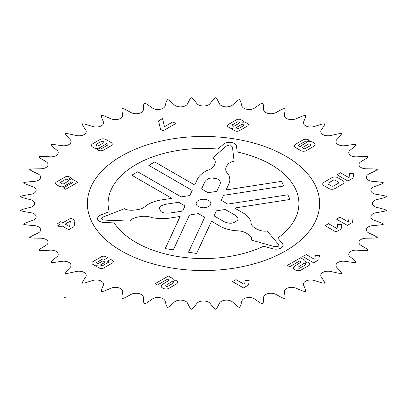 <?xml version="1.0" encoding="UTF-8"?>
<svg xmlns="http://www.w3.org/2000/svg" width="407" height="407" viewBox="0 0 407 407"><rect width="100%" height="100%" fill="white"/><g stroke="black" fill="none" stroke-linecap="round" stroke-linejoin="round"><path stroke-width="0.61" d="M64.459 297.67L65.878 297.817L65.629 298.102M302.747 256.522L313.655 262.815L318.818 259.834L319.393 255.525L315.344 255.347L314.886 258.791L314.224 259.173L306.191 254.533L302.747 256.522M287.362 265.4L289.662 266.727L299.705 260.928L300.58 261.431A1.216 0.702 0 0 1 300.62 262.398L294.444 266.341A4.06 2.345 0 0 0 294.587 269.571L295.401 270.039A4.06 2.345 0 0 0 301.139 270.039L308.603 265.73A4.06 2.345 0 0 0 308.603 262.418L307.743 261.92L304.584 263.741L305.158 264.077A1.216 0.702 0 0 1 305.158 265.069L299.99 268.05A1.216 0.702 0 0 1 298.27 268.05L298.255 268.045A1.216 0.702 0 0 1 298.214 267.073L304.39 263.136A4.06 2.345 0 0 0 304.248 259.905L300.564 257.779L287.362 265.4M232.539 281.603L243.442 287.902L248.611 284.92L249.181 280.611L245.136 280.433L244.678 283.872L244.017 284.254L235.984 279.614L232.539 281.603M155.164 283.664L157.458 284.986L167.501 279.192L168.376 279.695A1.216 0.702 0 0 1 168.417 280.662L162.245 284.605A4.06 2.345 0 0 0 162.383 287.83L163.197 288.304A4.06 2.345 0 0 0 168.936 288.304L176.399 283.994A4.06 2.345 0 0 0 176.399 280.682L175.539 280.184L172.38 282.005L172.955 282.336A1.216 0.702 0 0 1 172.955 283.333L167.791 286.314A1.216 0.702 0 0 1 166.066 286.314L166.056 286.309A1.216 0.702 0 0 1 166.01 285.338L172.186 281.4A4.06 2.345 0 0 0 172.049 278.169L168.366 276.043L155.164 283.664M57.728 223.423L59.737 224.583L57.728 225.743L60.027 227.065L62.032 225.905L68.635 229.716L74.089 226.567L74.949 220.436L70.93 218.116L62.897 222.756L60.887 221.596L57.728 223.423M70.07 221.266L70.33 221.418L69.668 226.139L69.21 226.404L65.191 224.084L70.07 221.266M245.675 122.436L247.395 123.433A3.246 1.872 0 0 1 247.395 126.084L239.362 130.723A3.246 1.872 0 0 1 234.768 130.723L233.048 129.726A2.03 1.17 0 0 1 233.048 128.073A2.03 1.17 0 0 1 230.174 128.073L228.454 127.076A3.246 1.872 0 0 1 228.454 124.425L236.487 119.785A3.246 1.872 0 0 1 241.081 119.785L242.801 120.782A2.03 1.17 0 0 1 242.801 122.436A2.03 1.17 0 0 1 245.675 122.436M243.666 125.585L238.497 128.566A0.814 0.468 0 0 1 237.352 128.566L236.487 128.073A0.814 0.468 0 0 1 236.487 127.406L241.656 124.425A0.814 0.468 0 0 1 242.801 124.425L243.666 124.924A0.814 0.468 0 0 1 243.666 125.585M237.352 121.942L232.183 124.924A0.814 0.468 0 0 0 232.183 125.585L233.048 126.084A0.814 0.468 0 0 0 234.193 126.084L239.362 123.097A0.814 0.468 0 0 0 239.362 122.436L238.497 121.942A0.814 0.468 0 0 0 237.352 121.942M104.609 259.549L107.769 257.728L106.044 256.731A3.246 1.872 0 0 0 101.455 256.731L92.847 261.701A3.246 1.872 0 0 0 92.847 264.352L94.851 265.512A1.623 0.936 0 0 0 97.151 265.512A1.623 0.936 0 0 0 97.151 266.839L99.16 267.999A3.246 1.872 0 0 0 103.749 267.999L112.357 263.029A3.246 1.872 0 0 0 112.357 260.378L110.638 259.381L107.484 261.208L108.343 261.701A0.814 0.468 0 0 1 108.343 262.367L102.605 265.679A0.814 0.468 0 0 1 101.455 265.679L100.88 265.349A0.814 0.468 0 0 1 100.88 264.687L105.184 262.2L102.89 260.877L98.586 263.36A0.814 0.468 0 0 1 97.436 263.36L96.861 263.029A0.814 0.468 0 0 1 96.861 262.367L102.605 259.05A0.814 0.468 0 0 1 103.749 259.05L104.609 259.549M69.704 177.02L70.849 177.681L67.404 179.67L66.834 179.339A0.814 0.468 0 0 0 65.685 179.339L61.091 181.99A1.623 0.936 0 0 0 61.091 183.318L61.666 183.649A1.623 0.936 0 0 0 63.965 183.649L68.554 180.998A0.814 0.468 0 0 0 68.554 180.332L71.423 178.678L77.737 182.321L65.685 189.28L63.39 187.958L72.573 182.651L70.849 181.659A0.814 0.468 0 0 1 70.849 182.321L63.965 186.299A3.246 1.872 0 0 1 59.371 186.299L56.502 184.641A3.246 1.872 0 0 1 56.502 181.99L65.11 177.02A3.246 1.872 0 0 1 69.704 177.02M105.881 139.499L111.045 142.481A4.06 2.345 0 0 1 111.045 145.792L103.587 150.102A4.06 2.345 0 0 1 97.843 150.102L97.273 149.771L100.427 147.95L100.717 148.112A1.216 0.702 0 0 0 102.437 148.112L107.601 145.131A1.216 0.702 0 0 0 107.601 144.134L105.596 142.974A1.623 0.936 0 0 1 105.596 144.302L99.567 147.782A4.06 2.345 0 0 1 93.829 147.782L92.679 147.12A4.06 2.345 0 0 1 92.679 143.803L100.142 139.499A4.06 2.345 0 0 1 105.881 139.499M101.287 141.483L96.123 144.47A1.216 0.702 0 0 0 96.123 145.462L96.698 145.792A1.216 0.702 0 0 0 98.418 145.792L103.587 142.811A1.216 0.702 0 0 0 103.587 141.814L103.012 141.483A1.216 0.702 0 0 0 101.287 141.483M160.536 129.334L163.115 130.825L175.743 123.535L172.873 121.881L164.484 126.725L162.546 118.564L158.527 120.884L160.536 129.334M300.692 150.549L295.528 147.563A4.06 2.345 0 0 1 295.528 144.251L302.986 139.942A4.06 2.345 0 0 1 308.725 139.942L309.3 140.273L306.145 142.099L305.855 141.931A1.216 0.702 0 0 0 304.136 141.931L298.967 144.912A1.216 0.702 0 0 0 298.967 145.91L300.977 147.069A1.623 0.936 0 0 1 300.977 145.742L307.005 142.262A4.06 2.345 0 0 1 312.744 142.262L313.894 142.923A4.06 2.345 0 0 1 313.894 146.24L306.43 150.549A4.06 2.345 0 0 1 300.692 150.549M305.281 148.56L310.449 145.574A1.216 0.702 0 0 0 310.449 144.582L309.875 144.251A1.216 0.702 0 0 0 308.155 144.251L302.986 147.232A1.216 0.702 0 0 0 302.986 148.229L303.561 148.56A1.216 0.702 0 0 0 305.281 148.56M336.426 219.098L347.334 225.397L352.498 222.41L353.073 218.106L349.028 217.923L348.57 221.367L347.909 221.749L339.87 217.109L336.426 219.098M325.066 225.661L335.968 231.954L341.137 228.973L341.707 224.664L337.662 224.486L337.205 227.93L336.543 228.312L328.51 223.672L325.066 225.661M336.991 174.745L347.899 181.044L353.062 178.057L353.637 173.753L349.593 173.57L349.135 177.014L348.473 177.396L340.435 172.756L336.991 174.745M337.683 177.661L342.847 180.642A4.06 2.345 0 0 1 342.847 183.959L334.813 188.599A4.06 2.345 0 0 1 329.07 188.599L323.906 185.612A4.06 2.345 0 0 1 323.906 182.3L331.944 177.661A4.06 2.345 0 0 1 337.683 177.661M335.388 180.311L338.258 181.97A1.623 0.936 0 0 1 338.258 183.292L333.664 185.948A1.623 0.936 0 0 1 331.369 185.948L328.5 184.29A1.623 0.936 0 0 1 328.5 182.962L333.089 180.311A1.623 0.936 0 0 1 335.388 180.311M351.75 262.256L344.963 261.314A7.306 4.218 0 0 0 337.464 262.846A7.306 4.218 0 0 0 336.838 267.43L340.171 270.965A11.615 6.705 0 0 1 341.493 273.372A11.615 6.705 0 0 1 337.194 272.924L330.682 271.479A7.306 4.218 0 0 0 322.899 272.436A7.306 4.218 0 0 0 321.245 276.928L323.748 280.688A11.615 6.705 0 0 1 324.516 283.17A11.615 6.705 0 0 1 320.36 282.407L314.224 280.484A7.306 4.218 0 0 0 306.293 280.845A7.306 4.218 0 0 0 303.637 285.175L305.265 289.092A11.615 6.705 0 0 1 305.469 291.61A11.615 6.705 0 0 1 301.521 290.537L295.874 288.166A7.306 4.218 0 0 0 287.927 287.927A7.306 4.218 0 0 0 284.315 292.023L285.048 296.026A11.615 6.705 0 0 1 284.681 298.54A11.615 6.705 0 0 1 281.003 297.176L275.941 294.403A7.306 4.218 0 0 0 268.121 293.569A7.306 4.218 0 0 0 263.614 297.354L263.431 301.384A11.615 6.705 0 0 1 262.5 303.846A11.615 6.705 0 0 1 259.162 302.218L254.772 299.089A7.306 4.218 0 0 0 247.202 297.665A7.306 4.218 0 0 0 241.88 301.083L240.791 305.062A11.615 6.705 0 0 1 239.306 307.433A11.615 6.705 0 0 1 236.365 305.565L232.723 302.131A7.306 4.218 0 0 0 225.539 300.157A7.306 4.218 0 0 0 219.49 303.139L217.511 307A11.615 6.705 0 0 1 215.507 309.239A11.615 6.705 0 0 1 213.009 307.173L210.175 303.49A7.306 4.218 0 0 0 203.5 300.987A7.306 4.218 0 0 0 196.825 303.49L193.991 307.173A11.615 6.705 0 0 1 191.494 309.239A11.615 6.705 0 0 1 189.489 307L187.51 303.139A7.306 4.218 0 0 0 181.461 300.157A7.306 4.218 0 0 0 174.277 302.131L170.635 305.565A11.615 6.705 0 0 1 167.694 307.433A11.615 6.705 0 0 1 166.209 305.062L165.12 301.083A7.306 4.218 0 0 0 159.798 297.665A7.306 4.218 0 0 0 152.228 299.089L147.838 302.218A11.615 6.705 0 0 1 144.5 303.846A11.615 6.705 0 0 1 143.569 301.384L143.386 297.354A7.306 4.218 0 0 0 138.879 293.569A7.306 4.218 0 0 0 131.059 294.403L125.997 297.176A11.615 6.705 0 0 1 122.319 298.54A11.615 6.705 0 0 1 121.952 296.026L122.685 292.023A7.306 4.218 0 0 0 119.073 287.927A7.306 4.218 0 0 0 111.126 288.166L105.479 290.537A11.615 6.705 0 0 1 101.531 291.61A11.615 6.705 0 0 1 101.735 289.092L103.363 285.175A7.306 4.218 0 0 0 100.707 280.845A7.306 4.218 0 0 0 92.776 280.484L86.64 282.407A11.615 6.705 0 0 1 82.484 283.17A11.615 6.705 0 0 1 83.252 280.688L85.755 276.928A7.306 4.218 0 0 0 84.101 272.436A7.306 4.218 0 0 0 76.318 271.479L69.806 272.924A11.615 6.705 0 0 1 65.507 273.372A11.615 6.705 0 0 1 66.829 270.965L70.162 267.43A7.306 4.218 0 0 0 69.536 262.846A7.306 4.218 0 0 0 62.037 261.314L55.25 262.256A11.615 6.705 0 0 1 50.89 262.373A11.615 6.705 0 0 1 52.747 260.088L56.848 256.832A7.306 4.218 0 0 0 57.265 252.243A7.306 4.218 0 0 0 50.178 250.157L43.239 250.58A11.615 6.705 0 0 1 38.884 250.366A11.615 6.705 0 0 1 41.244 248.245L46.047 245.324A7.306 4.218 0 0 0 47.497 240.807A7.306 4.218 0 0 0 40.939 238.207L33.964 238.1A11.615 6.705 0 0 1 29.696 237.561A11.615 6.705 0 0 1 32.514 235.638L37.937 233.099A7.306 4.218 0 0 0 40.395 228.734A7.306 4.218 0 0 0 34.483 225.656L27.59 225.03A11.615 6.705 0 0 1 23.484 224.176A11.615 6.705 0 0 1 26.709 222.476L32.662 220.37A7.306 4.218 0 0 0 36.086 216.224A7.306 4.218 0 0 0 30.922 212.734L24.227 211.589A11.615 6.705 0 0 1 20.35 210.429A11.615 6.705 0 0 1 23.937 208.989L30.311 207.351A7.306 4.218 0 0 0 34.641 203.5A7.306 4.218 0 0 0 30.311 199.649L23.937 198.011A11.615 6.705 0 0 1 20.35 196.571A11.615 6.705 0 0 1 24.227 195.411L30.922 194.266A7.306 4.218 0 0 0 36.086 190.776A7.306 4.218 0 0 0 32.662 186.63L26.709 184.524A11.615 6.705 0 0 1 23.484 182.824A11.615 6.705 0 0 1 27.59 181.97L34.483 181.344A7.306 4.218 0 0 0 40.395 178.266A7.306 4.218 0 0 0 37.937 173.901L32.514 171.362A11.615 6.705 0 0 1 29.696 169.439A11.615 6.705 0 0 1 33.964 168.9L40.939 168.793A7.306 4.218 0 0 0 47.497 166.193A7.306 4.218 0 0 0 46.047 161.676L41.244 158.755A11.615 6.705 0 0 1 38.884 156.634A11.615 6.705 0 0 1 43.239 156.42L50.178 156.843A7.306 4.218 0 0 0 57.265 154.757A7.306 4.218 0 0 0 56.848 150.168L52.747 146.912A11.615 6.705 0 0 1 50.89 144.627A11.615 6.705 0 0 1 55.25 144.744L62.037 145.686A7.306 4.218 0 0 0 69.536 144.154A7.306 4.218 0 0 0 70.162 139.57L66.829 136.035A11.615 6.705 0 0 1 65.507 133.628A11.615 6.705 0 0 1 69.806 134.076L76.318 135.521A7.306 4.218 0 0 0 84.101 134.564A7.306 4.218 0 0 0 85.755 130.072L83.252 126.312A11.615 6.705 0 0 1 82.484 123.83A11.615 6.705 0 0 1 86.64 124.593L92.776 126.516A7.306 4.218 0 0 0 100.707 126.155A7.306 4.218 0 0 0 103.363 121.825L101.735 117.908A11.615 6.705 0 0 1 101.531 115.39A11.615 6.705 0 0 1 105.479 116.463L111.126 118.834A7.306 4.218 0 0 0 119.073 119.073A7.306 4.218 0 0 0 122.685 114.978L121.952 110.974A11.615 6.705 0 0 1 122.319 108.46A11.615 6.705 0 0 1 125.997 109.824L131.059 112.597A7.306 4.218 0 0 0 138.879 113.431A7.306 4.218 0 0 0 143.386 109.646L143.569 105.617A11.615 6.705 0 0 1 144.5 103.154A11.615 6.705 0 0 1 147.838 104.782L152.228 107.911A7.306 4.218 0 0 0 159.798 109.335A7.306 4.218 0 0 0 165.12 105.917L166.209 101.938A11.615 6.705 0 0 1 167.694 99.567A11.615 6.705 0 0 1 170.635 101.435L174.277 104.869A7.306 4.218 0 0 0 181.461 106.843A7.306 4.218 0 0 0 187.51 103.861L189.489 100A11.615 6.705 0 0 1 191.494 97.761A11.615 6.705 0 0 1 193.991 99.827L196.825 103.51A7.306 4.218 0 0 0 203.5 106.013A7.306 4.218 0 0 0 210.175 103.51L213.009 99.827A11.615 6.705 0 0 1 215.507 97.761A11.615 6.705 0 0 1 217.511 100L219.49 103.861A7.306 4.218 0 0 0 225.539 106.843A7.306 4.218 0 0 0 232.723 104.869L236.365 101.435A11.615 6.705 0 0 1 239.306 99.567A11.615 6.705 0 0 1 240.791 101.938L241.88 105.917A7.306 4.218 0 0 0 247.202 109.335A7.306 4.218 0 0 0 254.772 107.911L259.162 104.782A11.615 6.705 0 0 1 262.5 103.154A11.615 6.705 0 0 1 263.431 105.617L263.614 109.646A7.306 4.218 0 0 0 268.121 113.431A7.306 4.218 0 0 0 275.941 112.597L281.003 109.824A11.615 6.705 0 0 1 284.681 108.46A11.615 6.705 0 0 1 285.048 110.974L284.315 114.978A7.306 4.218 0 0 0 287.927 119.073A7.306 4.218 0 0 0 295.874 118.834L301.521 116.463A11.615 6.705 0 0 1 305.469 115.39A11.615 6.705 0 0 1 305.265 117.908L303.637 121.825A7.306 4.218 0 0 0 306.293 126.155A7.306 4.218 0 0 0 314.224 126.516L320.36 124.593A11.615 6.705 0 0 1 324.516 123.83A11.615 6.705 0 0 1 323.748 126.312L321.245 130.072A7.306 4.218 0 0 0 322.899 134.564A7.306 4.218 0 0 0 330.682 135.521L337.194 134.076A11.615 6.705 0 0 1 341.493 133.628A11.615 6.705 0 0 1 340.171 136.035L336.838 139.57A7.306 4.218 0 0 0 337.464 144.154A7.306 4.218 0 0 0 344.963 145.686L351.75 144.744A11.615 6.705 0 0 1 356.11 144.627A11.615 6.705 0 0 1 354.253 146.912L350.152 150.168A7.306 4.218 0 0 0 349.735 154.757A7.306 4.218 0 0 0 356.822 156.843L363.761 156.42A11.615 6.705 0 0 1 368.116 156.634A11.615 6.705 0 0 1 365.756 158.755L360.953 161.676A7.306 4.218 0 0 0 359.503 166.193A7.306 4.218 0 0 0 366.061 168.793L373.036 168.9A11.615 6.705 0 0 1 377.304 169.439A11.615 6.705 0 0 1 374.486 171.362L369.063 173.901A7.306 4.218 0 0 0 366.605 178.266A7.306 4.218 0 0 0 372.517 181.344L379.41 181.97A11.615 6.705 0 0 1 383.516 182.824A11.615 6.705 0 0 1 380.291 184.524L374.338 186.63A7.306 4.218 0 0 0 370.914 190.776A7.306 4.218 0 0 0 376.078 194.266L382.773 195.411A11.615 6.705 0 0 1 386.65 196.571A11.615 6.705 0 0 1 383.063 198.011L376.689 199.649A7.306 4.218 0 0 0 372.359 203.5A7.306 4.218 0 0 0 376.689 207.351L383.063 208.989A11.615 6.705 0 0 1 386.65 210.429A11.615 6.705 0 0 1 382.773 211.589L376.078 212.734A7.306 4.218 0 0 0 370.914 216.224A7.306 4.218 0 0 0 374.338 220.37L380.291 222.476A11.615 6.705 0 0 1 383.516 224.176A11.615 6.705 0 0 1 379.41 225.03L372.517 225.656A7.306 4.218 0 0 0 366.605 228.734A7.306 4.218 0 0 0 369.063 233.099L374.486 235.638A11.615 6.705 0 0 1 377.304 237.561A11.615 6.705 0 0 1 373.036 238.1L366.061 238.207A7.306 4.218 0 0 0 359.503 240.807A7.306 4.218 0 0 0 360.953 245.324L365.756 248.245A11.615 6.705 0 0 1 368.116 250.366A11.615 6.705 0 0 1 363.761 250.58L356.822 250.157A7.306 4.218 0 0 0 349.735 252.243A7.306 4.218 0 0 0 350.152 256.832L354.253 260.088A11.615 6.705 0 0 1 356.11 262.373A11.615 6.705 0 0 1 351.75 262.256M198.285 206.512A7.372 4.258 0 0 0 210.623 204.604A7.372 4.258 0 0 0 201.592 199.389A7.372 4.258 0 0 0 198.285 206.512M121.388 250.905A116.127 67.043 0 0 0 315.669 220.853A116.127 67.043 0 0 0 173.443 138.741A116.127 67.043 0 0 0 121.388 250.905M270.599 248.194L271.845 248.535C274.928 249.466 277.869 249.374 280.667 248.255L281.232 247.96C283.374 246.342 283.547 244.617 281.756 242.781L277.757 238.07A95.391 55.072 0 0 0 237.184 151.974L236.584 146.881M267.124 230.988L277.961 243.747C279.024 244.851 279.09 245.716 278.154 246.352L273.484 246.332L251.378 240.079C252.345 237.968 250.997 235.851 247.334 233.74C244.302 231.654 240.257 230.652 235.2 230.738C228.317 229.823 222.873 228.068 218.88 225.483L211.543 221.25L196.591 253.469L188.502 252.218L204.706 217.302L198.357 213.634L189.484 215.008L173.306 249.867L165.217 248.616L180.143 216.453L171.037 217.862C165.334 218.951 159.106 218.895 152.35 217.699C148.041 216.168 143.671 215.868 139.24 216.799C134.239 217.572 131.242 219.012 130.25 221.118L105.693 220.156C103.505 220.136 102.172 219.734 101.689 218.951C101.465 218.081 102.254 217.307 104.05 216.626L124.486 208.705C127.172 210.241 131.018 210.623 136.014 209.849C140.659 209.376 144.185 207.855 146.586 205.286C151.404 202.299 156.751 200.453 162.627 199.751L171.835 198.326L131.771 175.193L137.698 171.774L181.181 196.881L189.85 195.538L192.226 190.415L148.82 165.354L154.741 161.935L194.729 185.022L197.1 179.919C198.321 176.526 201.516 173.438 206.685 170.655C211.136 169.266 213.772 167.236 214.591 164.555C215.934 161.665 215.272 159.447 212.607 157.896L226.328 146.098L230.138 144.699L232.448 147.044L234.117 161.223C230.464 161.798 227.971 163.528 226.628 166.417C225.02 168.976 225.539 171.495 228.195 173.982C230.26 177.884 230.352 181.481 228.475 184.773L226.078 189.932L281.619 181.344L283.786 186.014L223.575 195.329L221.25 200.33L227.747 204.085L287.856 194.785L290.023 199.455L234.585 208.033L241.844 212.225C246.327 214.53 249.359 217.674 250.946 221.647C250.804 224.567 252.538 226.903 256.145 228.653C259.808 230.764 263.466 231.542 267.124 230.988M225.244 209.478L235.348 215.308C238.884 218.045 238.884 220.162 235.348 221.647C232.723 223.718 229.014 223.748 224.221 221.729L214.046 215.858L216.371 210.851L225.244 209.478M185.022 205.937L182.646 211.06L169.658 213.07C163.782 213.472 160.612 212.413 160.149 209.9C158.354 207.555 160.165 205.688 165.588 204.299L178.673 202.274L185.022 205.937M216.738 191.376L208.063 192.72L201.572 188.97L204.98 181.624C207.316 178.485 210.485 177.432 214.484 178.454C218.905 178.734 220.798 180.571 220.172 183.974L216.738 191.376M105.408 222.548L114.219 222.894A95.391 55.072 0 0 0 136.05 242.44A95.391 55.072 0 0 0 263.685 246.225L271.657 248.484M101.74 214.637L109.188 211.752A95.391 55.072 0 0 1 217.893 149.059L222.888 144.765M222.863 144.785C224.633 142.964 227.243 142.145 230.703 142.328L231.954 142.547C234.981 143.442 236.528 144.897 236.589 146.912M105.454 222.548C101.836 222.573 99.303 221.678 97.848 219.856L97.548 219.124C97.38 217.16 98.794 215.659 101.781 214.621"/></g></svg>
